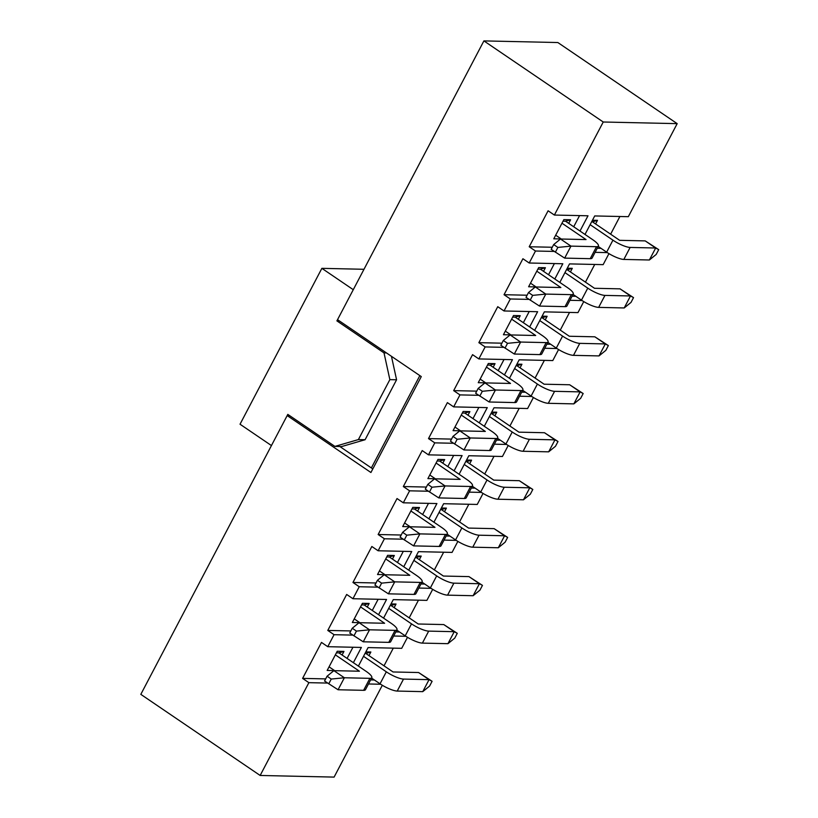 <?xml version="1.0" encoding="UTF-8"?>
<svg xmlns="http://www.w3.org/2000/svg" width="818" height="818" viewBox="0 0 818 818"><rect width="100%" height="100%" fill="white"/><g stroke="black" fill="none" stroke-linecap="round" stroke-linejoin="round"><path stroke-width="1.23" d="M327.599 683.071L308.877 682.662L260.155 775.464L140.819 694.359L287.179 415.585L370.922 472.507L421.28 376.587L337.537 319.664L483.898 40.9L603.234 122.005L554.379 215.052L587.999 215.788L579.993 231.044M554.215 251.433L535.493 251.014L529.205 263.007L562.815 263.754L554.808 278.999M529.041 299.388L510.32 298.979L504.021 310.973L537.63 311.709L529.635 326.965M503.857 347.353L485.135 346.934L478.847 358.928L512.457 359.675L504.45 374.92M478.683 395.309L459.961 394.9L453.663 406.883L487.272 407.63L479.266 422.886M453.499 443.274L434.777 442.855L428.479 454.849L462.098 455.595L454.092 470.841M428.315 491.229L409.603 490.82L403.305 502.804L436.914 503.551L428.908 518.796M403.141 539.195L384.419 538.776L378.12 550.77L411.74 551.516L403.734 566.762M377.957 587.15L359.235 586.741L352.947 598.725L386.556 599.471L378.55 614.717M352.783 635.116L334.061 634.696L327.762 646.69L361.382 647.437L353.376 662.682M260.155 775.464L334.102 777.1L382.323 685.269M368.478 683.981L380.697 684.247M358.386 666.087L368.1 647.58L401.71 648.326L407.497 637.304M393.662 636.015L405.871 636.292M383.56 618.132L393.284 599.625L426.894 600.371L432.681 589.349M418.847 588.06L431.055 588.326M408.744 570.166L418.458 551.659L452.068 552.406L457.855 541.383M444.021 540.095L456.229 540.371M433.929 522.211L443.642 503.704L477.252 504.45L483.039 493.428M469.205 492.139L481.413 492.405M459.102 474.246L468.816 455.738L502.436 456.485L508.213 445.473M494.379 444.174L506.598 444.45M484.287 426.29L494 407.783L527.61 408.53L533.397 397.507M519.563 396.219L531.772 396.485M509.461 378.325L519.174 359.818L552.794 360.564L558.571 349.552M544.737 348.264L556.956 348.529M534.645 330.37L544.359 311.863L577.968 312.609L583.755 301.586M569.921 300.298L582.13 300.564M559.819 282.404L569.533 263.897L603.152 264.643L608.94 253.631M595.095 252.343L607.314 252.609M585.003 234.449L594.717 215.942L628.326 216.688L677.181 123.641L603.234 122.005M560.391 238.406L560.514 238.948L553.786 238.805L563.858 219.623L570.586 219.766L568.694 223.365M573.704 226.77L579.573 215.604M552.273 247.261L529.215 246.75L548.101 210.778L554.379 215.052M563.05 221.177L565.555 221.228L570.586 219.766M308.877 682.662L302.599 678.388L321.484 642.416L327.762 646.69M334.061 634.696L327.783 630.433L346.668 594.461L352.947 598.725M359.235 586.741L352.957 582.467L371.842 546.496L378.12 550.77M384.419 538.776L378.141 534.512L397.027 498.54L403.305 502.804M409.603 490.82L403.315 486.546L422.2 450.575L428.479 454.849M434.777 442.855L428.499 438.591L447.385 402.62L453.663 406.883M459.961 394.9L453.673 390.626L472.559 354.664L478.847 358.928M485.135 346.934L478.857 342.67L497.743 306.699L504.021 310.973M510.32 298.979L504.041 294.705L522.917 258.744L529.205 263.007M535.493 251.014L529.215 246.75M619.901 216.504L610.627 234.183M594.727 264.459L585.443 282.138M569.543 312.415L560.269 330.104M544.369 360.38L535.084 378.059M519.185 408.335L509.9 426.025M494.011 456.301L484.726 473.98M468.826 504.256L459.542 521.945M443.653 552.222L434.368 569.901M418.468 600.177L409.184 617.866M393.284 648.142L384.01 665.821M483.898 40.9L557.845 42.536L677.181 123.641M287.179 415.585L289.654 415.646M363.519 656.312L386.321 671.813A13.947 3.323 27.7 0 0 403.519 679.083L429.061 679.646L418.591 672.529L393.049 671.967L365.83 653.47L370.861 652.007L365.84 651.895M365.83 653.47L365.022 653.449M336.433 652.815L338.938 652.876L343.969 651.404L337.241 651.261L327.169 670.443L333.897 670.596L333.775 670.054M347.088 658.408L352.957 647.242M388.693 608.357L411.505 623.858A13.947 3.323 27.7 0 0 428.693 631.118L454.235 631.69L443.775 624.574L418.223 624.001L391.004 605.504L396.035 604.042L391.014 603.929M391.004 605.504L390.196 605.494M413.877 560.391L436.679 575.892A13.947 3.323 27.7 0 0 453.878 583.162L479.42 583.725L468.949 576.608L443.407 576.046L416.188 557.549L421.219 556.087L416.198 555.974M416.188 557.549L415.38 557.528M439.051 512.436L461.863 527.937A13.947 3.323 27.7 0 0 479.051 535.197L504.604 535.77L494.133 528.653L468.581 528.08L441.372 509.583L446.393 508.121L441.372 508.009M441.372 509.583L440.554 509.573M464.235 464.471L487.037 479.972A13.947 3.323 27.7 0 0 504.236 487.242L529.778 487.804L519.307 480.687L493.765 480.125L466.546 461.628L471.577 460.166L466.557 460.053M466.546 461.628L465.739 461.608M489.409 416.515L512.221 432.016A13.947 3.323 27.7 0 0 529.41 439.276L554.962 439.849L544.491 432.732L518.949 432.16L491.73 413.663L496.761 412.2L491.73 412.088M491.73 413.663L490.923 413.652M514.594 368.55L537.406 384.051A13.947 3.323 27.7 0 0 554.594 391.321L580.136 391.883L569.665 384.767L544.123 384.204L516.904 365.707L521.935 364.245L516.915 364.133M516.904 365.707L516.097 365.687M539.778 320.595L562.58 336.096A13.947 3.323 27.7 0 0 579.768 343.356L605.32 343.928L594.85 336.811L569.308 336.249L542.089 317.742L547.119 316.28L542.099 316.177M542.089 317.742L541.281 317.732M564.952 272.629L587.764 288.13A13.947 3.323 27.7 0 0 604.952 295.4L630.494 295.963L620.034 288.846L594.481 288.284L567.263 269.787L572.293 268.324L567.273 268.212M567.263 269.787L566.455 269.766M590.136 224.674L612.938 240.175A13.947 3.323 27.7 0 0 630.136 247.435L655.678 248.007L645.208 240.891L619.666 240.328L592.447 221.821L597.477 220.359L592.457 220.257M592.447 221.821L591.639 221.811M361.607 604.86L364.122 604.911L369.143 603.449L362.425 603.295L352.353 622.488L359.071 622.631L358.959 622.089M372.272 610.453L378.131 599.287M386.791 556.894L389.296 556.956L394.327 555.494L387.609 555.34L377.538 574.522L384.255 574.676L384.133 574.134M397.456 562.487L403.315 551.322M411.965 508.939L414.481 508.99L419.511 507.528L412.783 507.375L402.712 526.567L409.44 526.71L409.317 526.168M422.63 514.532L428.489 503.367M437.149 460.974L439.655 461.035L444.685 459.573L437.967 459.419L427.896 478.602L434.614 478.755L434.501 478.213M447.814 466.577L453.673 455.411M462.323 413.018L464.839 413.07L469.869 411.607L463.141 411.464L453.07 430.646L459.798 430.789L459.675 430.248M472.988 418.611L478.847 407.446M487.508 365.053L490.013 365.114L495.043 363.652L488.326 363.499L478.254 382.681L484.972 382.834L484.859 382.292M498.172 370.656L504.031 359.491M512.681 317.098L515.197 317.149L520.228 315.687L513.5 315.543L503.428 334.726L510.156 334.869L510.033 334.327M523.346 322.691L529.215 311.525M537.866 269.132L540.381 269.194L545.401 267.731L538.684 267.578L528.612 286.76L535.33 286.913L535.217 286.372M548.53 274.736L554.389 263.57M543.52 271.32L545.401 267.731M518.336 319.286L520.228 315.687M493.162 367.241L495.043 363.652M467.978 415.207L469.869 411.607M442.794 463.162L444.685 459.573M417.62 511.127L419.511 507.528M392.435 559.083L394.327 555.494M367.262 607.048L369.143 603.449M595.586 223.958L597.477 220.359M570.412 271.924L572.293 268.324M545.228 319.879L547.119 316.28M520.043 367.844L521.935 364.245M494.87 415.8L496.761 412.2M469.685 463.765L471.577 460.166M444.511 511.72L446.393 508.121M419.327 559.686L421.219 556.087M394.153 607.641L396.035 604.042M342.077 655.003L343.969 651.404M368.969 655.607L370.861 652.007M372.803 468.918L339.838 446.516M370.626 679.901L374.399 679.983M325.656 678.899L302.599 678.388M395.81 631.936L399.583 632.017M420.984 583.98L424.757 584.062M446.168 536.015L449.941 536.097M471.342 488.06L475.115 488.141M496.526 440.094L500.299 440.176M521.7 392.139L525.483 392.221M546.884 344.173L550.657 344.255M572.058 296.218L575.841 296.3M597.242 248.253L601.015 248.345M350.84 630.944L327.783 630.433M376.014 582.978L352.957 582.467M401.198 535.023L378.141 534.512M426.372 487.058L403.315 486.546M451.556 439.102L428.499 438.591M476.741 391.137L453.673 390.626M501.915 343.182L478.857 342.67M527.099 295.216L504.041 294.705M338.938 652.876L366.157 671.374A13.947 3.323 -152.3 0 1 371.781 677.703L365.482 689.697A13.947 3.323 -152.3 0 1 363.611 690.32L338.059 689.758L344.358 677.764L333.887 670.658L359.429 671.22L335.36 654.86M334.695 670.668L329.061 666.844M371.781 677.703A13.947 3.323 -152.3 0 1 369.9 678.337L344.358 677.764L331.259 679.052L327.077 676.21L333.887 670.658M327.077 676.21L324.552 681.005L338.059 689.758M328.744 683.848L331.259 679.052M371.587 678.071L380.033 683.807A13.947 3.323 27.7 0 0 397.221 691.067L422.763 691.639L429.061 679.646L432.098 681.292L429.583 686.087L422.763 691.639M418.591 672.529L432.098 681.292M364.122 604.911L391.331 623.408A13.947 3.323 -152.3 0 1 396.955 629.737L390.667 641.731A13.947 3.323 -152.3 0 1 388.785 642.365L363.243 641.803L369.531 629.809L359.071 622.692L384.613 623.265L360.534 606.895M359.869 622.713L354.245 618.889M396.955 629.737A13.947 3.323 -152.3 0 1 395.084 630.371L369.531 629.809L356.444 631.097L352.251 628.244L359.071 622.692M352.251 628.244L349.736 633.04L363.243 641.803M353.918 635.893L356.444 631.097M389.296 556.956L416.515 575.453A13.947 3.323 -152.3 0 1 422.139 581.782L415.841 593.776A13.947 3.323 -152.3 0 1 413.969 594.4L388.417 593.837L394.716 581.854L384.245 574.737L409.798 575.299L385.718 558.939M385.053 574.747L379.419 570.923M422.139 581.782A13.947 3.323 -152.3 0 1 420.258 582.416L394.716 581.854L381.617 583.132L377.435 580.289L384.245 574.737M377.435 580.289L374.91 585.085L388.417 593.837M379.102 587.927L381.617 583.132M414.481 508.99L441.7 527.487A13.947 3.323 -152.3 0 1 447.313 533.817L441.025 545.81A13.947 3.323 -152.3 0 1 439.143 546.444L413.601 545.882L419.89 533.888L409.429 526.772L434.971 527.344L410.892 510.974M410.227 526.792L404.603 522.968M447.313 533.817A13.947 3.323 -152.3 0 1 445.442 534.451L419.89 533.888L406.802 535.176L402.609 532.324L409.429 526.772M402.609 532.324L400.094 537.119L413.601 545.882M404.276 539.972L406.802 535.176M439.655 461.035L466.873 479.532A13.947 3.323 -152.3 0 1 472.497 485.861L466.199 497.855A13.947 3.323 -152.3 0 1 464.327 498.489L438.775 497.917L445.074 485.933L434.603 478.816L460.156 479.379L436.076 463.019M435.411 478.837L429.777 475.002M472.497 485.861A13.947 3.323 -152.3 0 1 470.616 486.495L445.074 485.933L431.976 487.211L427.794 484.368L434.603 478.816M427.794 484.368L425.278 489.164L438.775 497.917M429.46 492.007L431.976 487.211M396.761 630.105L405.207 635.842A13.947 3.323 27.7 0 0 422.395 643.112L447.947 643.674L454.235 631.69L457.282 633.326L454.757 638.122L447.947 643.674M443.775 624.574L457.282 633.326M421.945 582.15L430.391 587.886A13.947 3.323 27.7 0 0 447.579 595.146L473.121 595.719L479.42 583.725L482.456 585.371L479.941 590.167L473.121 595.719M468.949 576.608L482.456 585.371M447.129 534.185L455.565 539.921A13.947 3.323 27.7 0 0 472.763 547.191L498.305 547.753L504.604 535.77L507.641 537.406L505.115 542.201L498.305 547.753M494.133 528.653L507.641 537.406M472.303 486.229L480.749 491.966A13.947 3.323 27.7 0 0 497.937 499.225L523.479 499.798L529.778 487.804L532.815 489.45L530.299 494.246L523.479 499.798M519.307 480.687L532.815 489.45M464.839 413.07L492.058 431.567A13.947 3.323 -152.3 0 1 497.681 437.906L491.383 449.89A13.947 3.323 -152.3 0 1 489.501 450.524L463.959 449.961L470.258 437.967L459.788 430.851L485.33 431.423L461.26 415.053M460.585 430.871L454.961 427.047M497.681 437.906A13.947 3.323 -152.3 0 1 495.8 438.53L470.258 437.967L457.16 439.256L452.967 436.403L459.788 430.851M452.967 436.403L450.452 441.199L463.959 449.961M454.644 444.051L457.16 439.256M497.487 438.264L505.923 444.01A13.947 3.323 27.7 0 0 523.121 451.27L548.663 451.833L554.962 439.849L557.999 441.485L555.483 446.28L548.663 451.833M544.491 432.732L557.999 441.485M490.013 365.114L517.232 383.611A13.947 3.323 -152.3 0 1 522.855 389.941L516.557 401.935A13.947 3.323 -152.3 0 1 514.686 402.568L489.144 401.996L495.432 390.012L484.962 382.896L510.514 383.458L486.434 367.098M485.769 382.916L480.135 379.082M522.855 389.941A13.947 3.323 -152.3 0 1 520.984 390.575L495.432 390.012L482.334 391.29L478.152 388.448L484.962 382.896M478.152 388.448L475.636 393.243L489.144 401.996M479.818 396.086L482.334 391.29M522.661 390.309L531.107 396.045A13.947 3.323 27.7 0 0 548.295 403.305L573.847 403.877L580.136 391.883L583.173 393.53L580.657 398.325L573.847 403.877M569.665 384.767L583.173 393.53M515.197 317.149L542.416 335.646A13.947 3.323 -152.3 0 1 548.04 341.985L541.741 353.969A13.947 3.323 -152.3 0 1 539.86 354.603L514.317 354.041L520.616 342.047L510.146 334.93L535.688 335.503L511.618 319.132M510.943 334.951L505.319 331.126M548.04 341.985A13.947 3.323 -152.3 0 1 546.158 342.609L520.616 342.047L507.518 343.335L503.326 340.482L510.146 334.93M503.326 340.482L500.81 345.278L514.317 354.041M505.003 348.131L507.518 343.335M547.845 342.343L556.291 348.09A13.947 3.323 27.7 0 0 573.479 355.349L599.021 355.912L605.32 343.928L608.357 345.564L605.841 350.36L599.021 355.912M594.85 336.811L608.357 345.564M540.381 269.194L567.59 287.691A13.947 3.323 -152.3 0 1 573.213 294.02L566.925 306.014A13.947 3.323 -152.3 0 1 565.044 306.648L539.502 306.075L545.79 294.091L535.32 286.975L560.872 287.537L536.792 271.177M536.127 286.995L530.504 283.171M573.213 294.02A13.947 3.323 -152.3 0 1 571.342 294.654L545.79 294.091L532.692 295.37L528.51 292.527L535.32 286.975M528.51 292.527L525.994 297.323L539.502 306.075M530.176 300.165L532.692 295.37M573.019 294.388L581.465 300.124A13.947 3.323 27.7 0 0 598.653 307.384L624.206 307.957L630.494 295.963L633.531 297.609L631.015 302.404L624.206 307.957M620.034 288.846L633.531 297.609M565.555 221.228L592.774 239.725A13.947 3.323 -152.3 0 1 598.398 246.065L592.099 258.048A13.947 3.323 -152.3 0 1 590.228 258.682L564.676 258.12L570.974 246.126L560.504 239.009L586.046 239.582L561.976 223.212M561.312 239.03L555.678 235.206M598.398 246.065A13.947 3.323 -152.3 0 1 596.516 246.699L570.974 246.126L557.876 247.414L553.694 244.562L560.504 239.009M553.694 244.562L551.168 249.357L564.676 258.12M555.361 252.21L557.876 247.414M598.203 246.422L606.649 252.169A13.947 3.323 27.7 0 0 623.837 259.429L649.38 259.991L655.678 248.007L658.715 249.643L656.2 254.439L649.38 259.991M645.208 240.891L658.715 249.643M391.454 356.311L396.577 379.777L365.104 439.726L341.638 446.556L334.91 446.403L287.803 414.389L271.443 445.565L240.032 424.225L321.873 268.345L363.99 269.286M334.91 446.403L358.386 439.583L365.104 439.726M396.577 379.777L389.859 379.634L358.386 439.583M389.859 379.634L384.01 352.885L336.904 320.871L353.274 289.695L321.873 268.345M339.378 320.922L336.904 320.871M386.485 352.936L384.01 352.885M419.839 375.605L371.362 467.937M363.611 690.32L369.9 678.337M386.321 671.813L380.033 683.807M403.519 679.083L397.221 691.067M388.785 642.365L395.084 630.371M413.969 594.4L420.258 582.416M439.143 546.444L445.442 534.451M464.327 498.489L470.616 486.495M411.505 623.858L405.207 635.842M428.693 631.118L422.395 643.112M436.679 575.892L430.391 587.886M453.878 583.162L447.579 595.146M461.863 527.937L455.565 539.921M479.051 535.197L472.763 547.191M487.037 479.972L480.749 491.966M504.236 487.242L497.937 499.225M489.501 450.524L495.8 438.53M512.221 432.016L505.923 444.01M529.41 439.276L523.121 451.27M514.686 402.568L520.984 390.575M537.406 384.051L531.107 396.045M554.594 391.321L548.295 403.305M539.86 354.603L546.158 342.609M562.58 336.096L556.291 348.09M579.768 343.356L573.479 355.349M565.044 306.648L571.342 294.654M587.764 288.13L581.465 300.124M604.952 295.4L598.653 307.384M590.228 258.682L596.516 246.699M612.938 240.175L606.649 252.169M630.136 247.435L623.837 259.429"/></g></svg>
